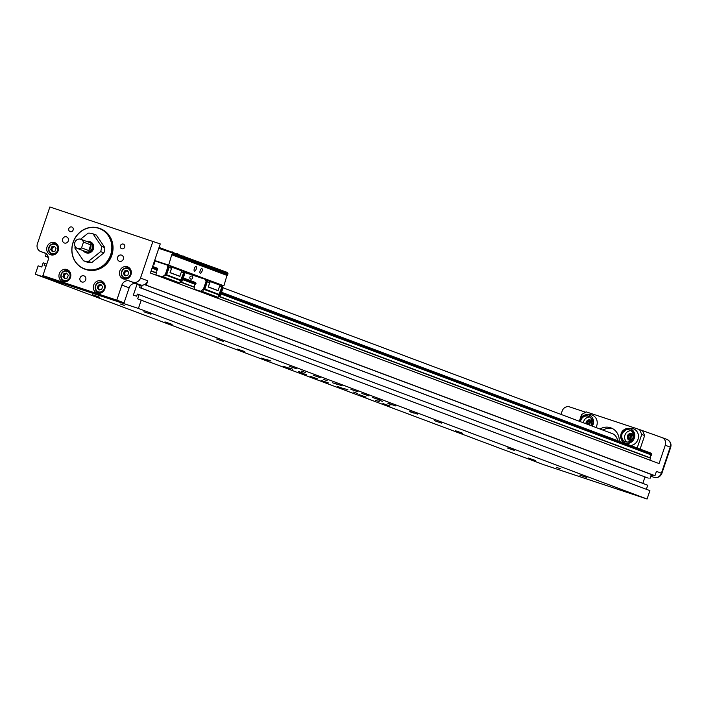 <?xml version="1.0" encoding="UTF-8"?>
<svg xmlns="http://www.w3.org/2000/svg" width="706" height="706" viewBox="0 0 706 706"><rect width="100%" height="100%" fill="white"/><g stroke="black" fill="none" stroke-linecap="round" stroke-linejoin="round"><path stroke-width="1.06" d="M586.96 477.6L579.829 475.12L586.96 477.6M514.295 450.375L507.164 447.895L514.295 450.375M441.629 423.15L434.499 420.67L441.629 423.15M368.964 395.934L361.834 393.445L368.964 395.934M244.744 351.597L237.613 349.108L244.744 351.597M296.299 368.709L289.169 366.22L296.299 368.709M172.079 324.372L164.948 321.883L172.079 324.372M223.625 341.483L216.504 338.995L223.625 341.483M99.405 297.147L92.283 294.658L99.405 297.147M150.96 314.258L143.839 311.77L150.96 314.258M317.409 378.813L310.278 376.333L317.409 378.813M390.074 406.038L382.943 403.558L390.074 406.038M462.739 433.263L455.608 430.784L462.739 433.263M535.404 460.488L528.273 458L535.404 460.488M366.096 397.054L358.966 394.575L366.096 397.054M417.643 414.166L410.521 411.686L417.643 414.166M268.721 360.581L261.591 358.092L268.721 360.581M320.277 377.692L313.146 375.204L320.277 377.692M344.29 388.891L337.159 386.403L344.29 388.891M395.845 406.003L388.715 403.514L395.845 406.003M290.519 368.744L283.388 366.255L290.519 368.744M342.075 385.855L334.944 383.376L342.075 385.855M328.308 382.899L321.177 380.419L328.308 382.899M379.863 400.011L372.733 397.531L379.863 400.011M306.51 374.736L299.379 372.247L306.51 374.736M358.066 391.848L350.935 389.359L358.066 391.848M124.274 305.363L120.391 304.004L124.274 305.363M560.273 468.705L556.381 467.346L560.273 468.705M305.327 372.459L301.436 371.1L305.327 372.459M270.954 361.048L267.062 359.689L270.954 361.048M413.592 413.019L409.709 411.66L413.592 413.019M379.228 401.608L375.336 400.258L379.228 401.608M292.752 369.212L288.869 367.861L292.752 369.212M327.125 380.622L323.233 379.263L327.125 380.622M391.795 404.856L387.912 403.497L391.795 404.856M357.43 393.445L353.538 392.086L357.43 393.445M302.203 372.75L298.311 371.4L302.203 372.75M336.568 384.161L332.685 382.802L336.568 384.161M347.979 389.906L344.096 388.547L347.979 389.906M382.352 401.317L378.46 399.958L382.352 401.317M58.227 250.559A6.398 5.886 110.5 0 1 50.4 254.698A6.398 5.886 110.5 0 1 47.064 246.844A6.398 5.886 110.5 0 1 54.892 242.705A6.398 5.886 110.5 0 1 58.227 250.559M50.541 253.498A6.398 5.886 -69.5 0 0 51.935 255.025M70.468 277.449A6.398 5.886 110.5 0 1 62.64 281.588A6.398 5.886 110.5 0 1 59.295 273.734A6.398 5.886 110.5 0 1 67.132 269.595A6.398 5.886 110.5 0 1 70.468 277.449M62.772 280.388A6.398 5.886 -69.5 0 0 64.167 281.915M130.963 274.696A6.398 5.886 110.5 0 1 123.135 278.844A6.398 5.886 110.5 0 1 119.799 270.989A6.398 5.886 110.5 0 1 127.627 266.85A6.398 5.886 110.5 0 1 130.963 274.696M123.276 277.643A6.398 5.886 -69.5 0 0 124.671 279.17M104.841 288.851A6.398 5.886 110.5 0 1 97.004 292.999A6.398 5.886 110.5 0 1 93.669 285.145A6.398 5.886 110.5 0 1 101.496 281.006A6.398 5.886 110.5 0 1 104.841 288.851M97.146 291.799A6.398 5.886 -69.5 0 0 98.54 293.325M73.133 230.032A2.462 2.259 110.5 0 1 70.123 231.621A2.462 2.259 110.5 0 1 68.835 228.603A2.462 2.259 110.5 0 1 71.853 227.014A2.462 2.259 110.5 0 1 73.133 230.032M124.688 247.144A2.462 2.259 110.5 0 1 121.679 248.733A2.462 2.259 110.5 0 1 120.391 245.714A2.462 2.259 110.5 0 1 123.409 244.126A2.462 2.259 110.5 0 1 124.688 247.144M85.708 279.858A3.248 2.992 110.5 0 1 81.728 281.959A3.248 2.992 110.5 0 1 80.034 277.979A3.248 2.992 110.5 0 1 84.014 275.87A3.248 2.992 110.5 0 1 85.708 279.858M123.312 259.137A3.248 2.992 110.5 0 1 119.332 261.238A3.248 2.992 110.5 0 1 117.637 257.249A3.248 2.992 110.5 0 1 121.609 255.148A3.248 2.992 110.5 0 1 123.312 259.137M68.314 240.878A3.248 2.992 110.5 0 1 64.343 242.988A3.248 2.992 110.5 0 1 62.649 238.999A3.248 2.992 110.5 0 1 66.62 236.898A3.248 2.992 110.5 0 1 68.314 240.878M99.564 228.4L100.508 228.753A21.665 19.918 110.5 0 1 111.804 255.316A21.665 19.918 110.5 0 1 85.302 269.33L84.358 268.977A21.665 19.918 110.5 0 1 73.053 242.414A21.665 19.918 110.5 0 1 99.564 228.4A21.665 19.918 110.5 0 1 110.86 254.963A21.665 19.918 110.5 0 1 84.358 268.977M57.486 244.726A5.419 4.977 -69.5 0 0 57.451 244.717L55.492 243.985A5.419 4.977 110.5 0 1 58.589 248.159M56.771 253.022A5.419 4.977 110.5 0 1 51.688 254.125A5.419 4.977 110.5 0 1 48.864 247.488A5.419 4.977 110.5 0 1 55.492 243.985M69.718 271.616A5.419 4.977 -69.5 0 0 69.691 271.607L67.723 270.875A5.419 4.977 110.5 0 1 70.829 275.049M69.011 279.911A5.419 4.977 110.5 0 1 63.928 281.014A5.419 4.977 110.5 0 1 61.104 274.378A5.419 4.977 110.5 0 1 67.723 270.875M130.222 268.871A5.419 4.977 -69.5 0 0 130.186 268.862L128.227 268.13A5.419 4.977 110.5 0 1 131.325 272.304M129.507 277.167A5.419 4.977 110.5 0 1 124.424 278.27A5.419 4.977 110.5 0 1 121.6 271.633A5.419 4.977 110.5 0 1 128.227 268.13M104.091 283.027A5.419 4.977 -69.5 0 0 104.056 283.018L102.096 282.285A5.419 4.977 110.5 0 1 105.203 286.459M103.376 291.322A5.419 4.977 110.5 0 1 98.293 292.425A5.419 4.977 110.5 0 1 95.469 285.789A5.419 4.977 110.5 0 1 102.096 282.285M73.159 242.44A21.471 19.733 110.5 0 1 98.769 228.329A21.471 19.733 110.5 0 1 110.613 254.875A21.471 19.733 110.5 0 1 85.002 268.995A21.471 19.733 110.5 0 1 73.159 242.44M621.006 434.031A7.581 6.972 110.5 0 1 621.103 433.713A7.581 6.972 110.5 0 1 627.925 428.401L630.643 428.33A8.675 7.978 110.5 0 1 637.977 439.432A8.675 7.978 110.5 0 1 630.529 445.495M579.529 421.341A7.581 6.972 110.5 0 1 579.855 420.026A7.581 6.972 110.5 0 1 580.341 418.896A7.581 6.972 110.5 0 1 586.686 414.713L589.404 414.643A8.675 7.978 110.5 0 1 596.738 425.744A8.675 7.978 110.5 0 1 595.943 427.483M49.164 247.577A4.827 4.439 110.5 0 1 54.918 244.4A4.827 4.439 110.5 0 1 57.583 250.374A4.827 4.439 110.5 0 1 51.829 253.542A4.827 4.439 110.5 0 1 49.164 247.577M61.396 274.466A4.827 4.439 110.5 0 1 67.158 271.289A4.827 4.439 110.5 0 1 69.823 277.264A4.827 4.439 110.5 0 1 64.061 280.432A4.827 4.439 110.5 0 1 61.396 274.466M121.9 271.722A4.827 4.439 110.5 0 1 127.654 268.545A4.827 4.439 110.5 0 1 130.319 274.519A4.827 4.439 110.5 0 1 124.565 277.687A4.827 4.439 110.5 0 1 121.9 271.722M95.769 285.877A4.827 4.439 110.5 0 1 101.523 282.7A4.827 4.439 110.5 0 1 104.188 288.666A4.827 4.439 110.5 0 1 98.434 291.843A4.827 4.439 110.5 0 1 95.769 285.877M223.043 287.783L612.19 433.572A9.381 8.622 110.5 0 1 617.547 440.632M632.982 437.649A6.257 5.745 110.5 0 1 625.331 441.7A6.257 5.745 110.5 0 1 622.065 434.031A6.257 5.745 110.5 0 1 629.717 429.98A6.257 5.745 110.5 0 1 632.982 437.649M631.076 430.739A6.257 5.745 -69.5 0 0 624.951 435.108A6.257 5.745 -69.5 0 0 626.849 442.027M580.517 421.703A6.257 5.745 110.5 0 1 580.826 420.335A6.257 5.745 110.5 0 1 588.477 416.293A6.257 5.745 110.5 0 1 591.734 423.962A6.257 5.745 110.5 0 1 590.922 425.603M589.837 417.052A6.257 5.745 -69.5 0 0 583.703 421.42A6.257 5.745 -69.5 0 0 583.394 422.788M103.914 252.863A14.279 13.123 -69.5 0 0 103.985 252.66A14.279 13.123 -69.5 0 0 104.797 247.577L101.523 246.35A14.279 13.123 110.5 0 1 100.711 251.433A14.279 13.123 110.5 0 1 100.64 251.636L103.914 252.863L91.674 262.632L88.4 261.405A14.279 13.123 110.5 0 1 83.484 260.761L86.75 261.979A14.279 13.123 -69.5 0 0 91.674 262.632M53.153 251.557A2.524 2.321 110.5 0 1 54.839 246.871M65.384 278.446A2.524 2.321 110.5 0 1 67.079 273.76M125.889 275.702A2.524 2.321 110.5 0 1 127.574 271.007M99.758 289.857A2.524 2.321 110.5 0 1 101.443 285.162M89.415 262.058L85.814 261.591L89.556 262.164M631.896 433.819A3.451 3.168 -69.5 0 0 629.496 440.244M631.588 440.014A3.451 3.168 110.5 0 1 627.396 435.92A3.451 3.168 110.5 0 1 633.335 435.364M590.657 420.123A3.451 3.168 -69.5 0 0 586.554 423.962M585.971 423.75A3.451 3.168 110.5 0 1 592.087 421.676M86.794 241.496A5.886 5.41 110.5 0 1 89.909 241.629A5.886 5.41 110.5 0 1 92.98 248.847A5.886 5.41 110.5 0 1 85.779 252.66A5.886 5.41 110.5 0 1 83.343 250.718M90.112 241.708A5.886 5.41 110.5 0 1 90.315 241.787A5.886 5.41 110.5 0 1 93.386 249.006A5.886 5.41 110.5 0 1 86.185 252.81A5.886 5.41 110.5 0 1 85.982 252.73M632.541 438.673A2.347 2.153 110.5 0 1 628.94 436.458A2.347 2.153 110.5 0 1 633.167 437.005M632.347 435.249A2.347 2.153 -69.5 0 0 630.776 439.459M591.293 424.977A2.347 2.153 110.5 0 1 590.648 425.497M587.701 424.394A2.347 2.153 110.5 0 1 590.56 421.253A2.347 2.153 110.5 0 1 591.919 423.309M591.107 421.561A2.347 2.153 -69.5 0 0 588.857 424.827M90.756 244.867A4.924 4.527 110.5 0 1 88.815 250.586L81.569 247.868A4.924 4.527 110.5 0 1 74.845 242.458A4.924 4.527 110.5 0 1 83.502 242.149L90.756 244.867L88.815 250.586M80.872 239.272L89.574 242.537A4.924 4.527 110.5 0 1 92.142 248.574A4.924 4.527 110.5 0 1 86.114 251.76L77.413 248.494M81.569 247.868L81.578 247.788A4.871 4.483 110.5 0 1 74.871 242.467A4.871 4.483 110.5 0 1 83.458 242.22L83.502 242.149M631.296 435.478A3.451 3.168 -69.5 0 0 630.131 438.594M590.057 421.791A3.451 3.168 -69.5 0 0 588.883 424.835M632.752 435.681A2.462 2.259 -69.5 0 0 631.367 439.397M591.513 421.994A2.462 2.259 -69.5 0 0 589.898 425.224M81.578 247.788L83.458 242.22M83.484 260.761L74.977 248.238A14.279 13.123 110.5 0 1 75.074 246.359M88.4 261.405L100.64 251.636M101.523 246.35L93.024 233.836L96.29 235.063L104.797 247.577M80.59 239.184L88.1 233.183A14.279 13.123 110.5 0 1 93.024 233.836M99.59 289.892L97.313 287.924L98.249 285.162L100.914 284.518L102.644 286.627L101.708 289.381L99.043 290.034L97.313 287.924M101.311 285.003L99.193 285.515L98.258 288.277M125.721 275.746L123.444 273.769L124.371 271.007L127.045 270.363L128.774 272.472L127.839 275.225L125.174 275.878L123.444 273.769M127.442 270.848L125.324 271.36L124.388 274.122M65.217 278.491L62.94 276.514L63.875 273.751L66.54 273.107L68.279 275.216L67.344 277.97L64.678 278.623L62.94 276.514M66.938 273.593L64.82 274.105L63.884 276.867M52.985 251.601L50.708 249.624L51.635 246.862L54.309 246.217L56.039 248.327L55.103 251.08L52.438 251.733L50.708 249.624M54.706 246.703L52.588 247.224L51.653 249.977M99.193 285.515L98.249 285.162M125.324 271.36L124.371 271.007M64.82 274.105L63.875 273.751M52.588 247.224L51.635 246.862M220.943 293.987L651.576 455.061L651.894 454.108L221.349 292.805M183.304 277.943L195.703 282.585L196.03 283.318L183.119 278.482M152.628 266.444L157.482 268.262L157.809 268.995L152.443 266.992M651.382 455.255A1.703 1.571 -69.5 0 0 650.482 457.92L219.204 296.344M612.429 428.533A14.279 13.123 -69.5 0 0 602.924 430.104M221.525 292.258L651.567 453.376L651.894 454.108M649.855 460.127L650.482 457.92M600.021 429.01A14.279 13.123 110.5 0 1 611.008 427.898A14.279 13.123 110.5 0 1 619.25 441.268M98.293 292.425L100.261 293.158A5.419 4.977 -69.5 0 0 100.287 293.175M124.424 278.27L126.392 279.002A5.419 4.977 -69.5 0 0 126.418 279.02M63.928 281.014L65.887 281.756A5.419 4.977 -69.5 0 0 65.923 281.765M51.688 254.125L53.656 254.866A5.419 4.977 -69.5 0 0 53.682 254.875M637.174 447.983L641.754 434.464L639.583 429.592L661.822 437.508A6.257 5.745 110.5 0 1 662.007 437.579A6.257 5.745 110.5 0 1 665.273 445.248L659.069 463.577L150.404 273.01L160.253 243.923L49.879 206.982L37.392 243.844A6.257 5.745 110.5 0 0 40.657 251.512A6.257 5.745 110.5 0 0 40.842 251.583L45.855 253.463M639.583 429.592L586.307 411.907L581.603 414.493L579.317 421.253M102.873 281.765A6.398 5.886 -69.5 0 0 100.817 282.003M129.004 267.609A6.398 5.886 -69.5 0 0 126.948 267.848M68.5 270.354A6.398 5.886 -69.5 0 0 66.443 270.592M56.268 243.464A6.398 5.886 -69.5 0 0 54.212 243.702M48.273 257.39L45.378 256.304L47.099 256.869L47.602 255.395M46.243 253.754L45.378 256.304M144.474 284.597L651.356 474.503L654.965 475.703L656.43 471.361L661.857 473.417C660.401 476.815 657.771 478.121 653.968 477.344A6.257 2.462 -71.6 0 1 653.933 477.335A6.257 5.745 -69.5 0 0 661.39 473.223L670.232 447.101A6.257 5.745 -69.5 0 0 666.967 439.432A6.257 5.745 -69.5 0 0 666.782 439.37L662.202 437.649M140.309 284.906L136.62 283.68A6.257 5.745 -69.5 0 0 129.154 287.792L124.053 302.856L116.79 300.138L121.891 285.074A6.257 5.745 110.5 0 1 129.348 280.962L140.309 284.906A6.257 5.745 -69.5 0 0 142.277 285.171L141.271 288.136L139.559 287.563L140.265 285.462L136.999 284.377L140.22 285.586M139.559 287.563L648.214 478.13L141.271 288.136M649.935 478.703L651.356 474.503M142.277 285.171A6.257 5.745 -69.5 0 0 144.562 284.553L654.965 475.703M561.014 414.404L562.161 411.016A6.257 5.745 110.5 0 1 569.627 406.912L585.698 412.242M640.086 449.069L644.657 435.549L641.754 434.464M644.657 435.549L642.707 431.163M144.562 284.553A6.257 5.745 -69.5 0 0 147.775 280.794L146.301 285.136M48.255 257.311L47.099 256.869M133.046 282.188A6.257 5.745 -69.5 0 0 140.503 278.076L152.981 241.205M653.226 475.12A6.257 5.745 110.5 0 1 650.941 475.738M44.919 252.951L40.842 251.583M44.54 252.81A6.257 5.745 110.5 0 1 44.734 252.872A6.257 5.745 110.5 0 1 47.99 260.54L42.889 275.605L116.79 300.138M46.781 264.115L43.172 262.835L41.751 267.027L38.142 265.835L35.3 274.228L543.964 464.795L647.067 499.018L649.908 490.626L137.644 298.859L139.064 294.658L137.343 294.093L136.637 296.193L133.372 295.108L136.999 284.377M46.102 266.136L44.178 265.5L44.893 263.4M646.352 489.293L647.729 485.234L139.064 294.658M124.053 302.856L42.889 275.605M642.804 483.389L644.993 476.921M141.253 300.059L138.411 308.451L35.3 274.228M647.067 499.018L138.411 308.451M200.177 270.627A2.462 0.971 108.4 0 0 200.31 273.31A2.462 0.971 108.4 0 0 201.995 271.307A2.462 0.971 108.4 0 0 201.863 268.633A2.462 0.971 108.4 0 0 200.177 270.627M194.362 268.456A2.462 0.971 108.4 0 0 194.494 271.13A2.462 0.971 108.4 0 0 196.18 269.136A2.462 0.971 108.4 0 0 196.047 266.453A2.462 0.971 108.4 0 0 194.362 268.456M192.738 277.555A1.58 1.447 -69.5 0 0 192.359 278.579M189.905 277.131A1.58 1.447 -69.5 0 0 190.726 279.064A1.58 1.447 -69.5 0 0 192.65 278.049A1.58 1.447 -69.5 0 0 191.829 276.117A1.58 1.447 -69.5 0 0 189.905 277.131M154.517 263.232A1.58 1.447 -69.5 0 0 154.137 264.256M153.184 264.812A1.58 1.447 -69.5 0 0 154.093 262.111M184.478 272.428L205.217 279.311L206.09 281.262L203.602 288.622A0.988 0.909 110.5 0 1 203.266 289.098L200.989 290.951A0.988 0.909 110.5 0 1 200.151 291.119L194.071 289.098L194.618 287.13A1.703 1.571 110.5 0 1 195.518 284.465L196.03 283.318M154.526 260.849L166.995 264.997L167.869 266.939L165.38 274.299A0.988 0.909 110.5 0 1 165.045 274.775L162.768 276.628A0.988 0.909 110.5 0 1 161.93 276.796L155.849 274.784L156.388 272.807A1.703 1.571 110.5 0 1 157.297 270.142L157.809 268.995M159.062 247.435L227.094 272.339L228.003 273.699L227.685 274.634L172.458 253.939L172.776 253.004L228.003 273.699M177.268 253.763L178.494 254.195M183.075 255.943L184.301 256.375M215.489 268.086L216.716 268.518M221.305 270.257L222.531 270.698M172.599 251.927L172.776 253.004L158.753 248.353M154.649 260.479L168.672 265.129L171.876 254.266L172.458 253.939M219.645 284.412L223.899 285.824L227.103 274.952L227.685 274.634M227.103 274.952L171.876 254.266M172.14 254.875L227.367 275.561M223.899 285.824L168.672 265.129M209.823 280.582L210.273 281.57L220.007 285.224L219.566 284.227L209.823 280.582L184.345 272.119M171.602 266.259L172.052 267.256L181.786 270.901L181.345 269.913L154.605 260.62M210.273 281.57L208.235 287.024L209.726 282.621L208.852 280.67L206.452 279.779L207.326 281.72L204.837 289.081L203.054 290.307L204.14 289.425A0.988 0.909 -69.5 0 0 204.475 288.948L206.964 281.588L206.09 279.638L205.217 279.311M220.007 285.224L217.969 290.669L208.235 287.024M172.052 267.256L170.014 272.701L171.505 268.306L170.631 266.356L168.231 265.456L169.105 267.406L166.616 274.766L164.833 275.993L165.919 275.102A0.988 0.909 -69.5 0 0 166.245 274.625L168.743 267.265L167.869 265.324L166.995 264.997M181.786 270.901L179.748 276.346L170.014 272.701M209.726 282.621L207.326 281.72M221.004 285.242L222.222 287.307L219.734 294.667A0.988 0.909 110.5 0 1 219.398 295.143L218.313 296.026L221.861 287.165L219.628 286.336M208.446 286.971L218.18 290.616M219.813 284.783L220.987 285.224L221.861 287.165M171.505 268.306L169.105 267.406M182.783 270.919L184.001 272.984L181.513 280.344A0.988 0.909 110.5 0 1 181.177 280.82L180.092 281.703L183.639 272.851L181.407 272.013M170.217 272.648L179.959 276.302M181.583 270.46L182.766 270.901L183.639 272.851M222.222 287.307L223.096 287.633L220.607 294.993A0.988 0.909 -69.5 0 1 220.272 295.47L217.995 297.323A0.988 0.909 -69.5 0 1 217.157 297.491L194.071 289.098M184.001 272.984L184.875 273.31L182.377 280.67A0.988 0.909 -69.5 0 1 182.051 281.147L179.774 283A0.988 0.909 -69.5 0 1 178.927 283.168L155.849 274.784M206.09 281.262L206.964 281.588M221.349 285.356L222.222 285.683L223.096 287.633M167.869 266.939L168.743 267.265M183.128 271.033L184.001 271.36L184.875 273.31M633.697 437.561C633.564 446.104 616.832 441.444 621.351 434.119C621.483 425.577 638.215 430.236 633.697 437.561M624.66 443.297L622.939 441.709L620.98 434.031L627.925 428.401A7.581 6.972 110.5 0 1 634.438 437.782A7.581 6.972 110.5 0 1 634.341 438.108A7.581 6.972 110.5 0 1 622.939 441.709A7.581 6.972 110.5 0 1 620.998 434.04M579.882 421.464L580.65 419.082C582.45 410.654 597.708 418.976 591.91 425.224L591.549 425.842M579.511 421.332L580.323 418.879L586.686 414.713A7.581 6.972 110.5 0 1 593.093 424.421A7.581 6.972 110.5 0 1 592.608 425.568A7.581 6.972 110.5 0 1 592.29 426.115M152.046 268.174L157.297 270.142M182.722 279.664L195.518 284.465M152.125 267.936L157.482 269.948M182.801 279.435L195.703 284.271M221.022 293.749L651.576 455.061M194.618 287.13L180.983 282.021M156.388 272.807L151.146 270.839M650.517 458.185L218.984 296.511M194.644 287.395L180.762 282.197M156.423 273.072L151.066 271.069M662.007 437.579L666.967 439.432C670.365 441.179 671.609 443.8 670.7 447.295L665.273 445.248M147.775 280.794L140.503 278.076M653.968 477.344L650.791 476.162M129.348 280.962L136.62 283.68M121.891 285.074L129.154 287.792M204.837 289.081L219.372 294.526M166.616 274.766L181.142 280.211M204.44 289.539L219.098 295.029M166.219 275.216L180.877 280.714M220.272 295.47L219.398 295.143M204.14 289.425L203.266 289.098M200.989 290.951L217.995 297.323M182.051 281.147L181.177 280.82M165.919 275.102L165.045 274.775M162.768 276.628L179.774 283M203.602 288.622L204.475 288.948M220.607 294.993L219.734 294.667M200.151 291.119L217.157 297.491M165.38 274.299L166.245 274.625M182.377 280.67L181.513 280.344M161.93 276.796L178.927 283.168M661.857 473.417L670.7 447.295M45.872 253.472L40.657 251.512M644.631 477.98L645.531 477.124"/></g></svg>
